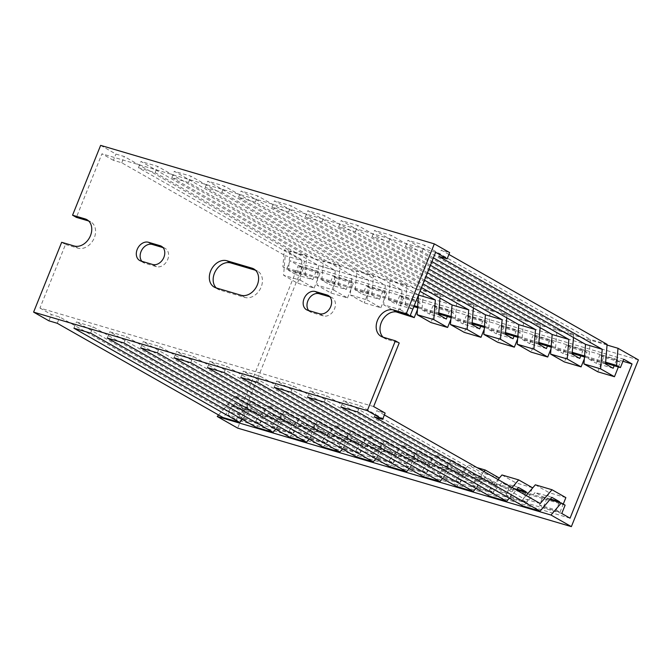 <?xml version="1.0" encoding="UTF-8"?>
<svg xmlns="http://www.w3.org/2000/svg" width="672" height="672" viewBox="0 0 672 672"><rect width="100%" height="100%" fill="white"/><g stroke="black" fill="none" stroke-linecap="round" stroke-linejoin="round"><path stroke-width="0.5" stroke-dasharray="3.36 2.52" d="M638.4 359.881L304.693 261.366L237.661 428.114M607.043 345.047L284.29 249.766L304.693 261.366M414.204 305.659L282.887 266.893L284.29 249.766M605.64 362.174L584.59 355.958M572.275 352.321L551.216 346.105M538.902 342.476L517.843 336.26M505.529 332.623L484.478 326.407M472.164 322.77L451.105 316.554M438.791 312.917L417.732 306.701M413.826 306.6L286.717 269.069L282.887 266.893M605.556 363.199L584.506 356.983M572.191 353.346L551.132 347.13M538.818 343.493L517.759 337.277M505.445 333.64L484.394 327.424M472.08 323.795L451.021 317.579M438.707 313.942L417.648 307.726M623.767 359.243L290.069 260.736L286.717 269.069M622.952 361.267L298.351 265.448L290.069 260.736M570.058 518.196L236.351 419.689L298.351 265.448M561.767 513.484L228.06 414.977L236.351 419.689M565.118 505.151L231.412 406.636L228.06 414.977M516.55 489.77L227.59 404.46L231.412 406.636M549.923 499.615L528.158 493.198M218.568 414.985L227.59 404.46M373.649 406.552L39.942 308.045L65.495 244.474L61.673 242.298M39.942 308.045L51.416 314.563L59.758 317.033L223.196 409.928L234.998 396.161L248.842 404.023L242.978 418.614L239.156 416.438L242.508 408.106L234.856 403.754L223.045 417.53M48.905 320.821L51.416 314.563M100.632 145.37L115.937 154.073L124.278 156.534L290.077 250.782L288.481 270.354L296.134 274.705L299.485 266.372L303.307 268.548L297.444 283.13L283.601 275.268L285.205 255.688L121.766 162.792L113.425 160.322L115.937 154.073M113.425 160.322L101.942 153.804L76.39 217.375M275.73 429.24L284.911 418.53L268.22 413.608L256.418 427.384M309.103 439.093L318.276 428.383L301.594 423.461L289.792 437.228M342.476 448.946L351.649 438.236L334.967 433.306L323.156 447.082M375.841 458.791L385.022 448.081L368.332 443.159L356.53 456.935M409.214 468.644L418.387 457.934L401.705 453.012L389.903 466.788M442.588 478.498L451.76 467.788L435.078 462.865L423.268 476.633M475.952 488.351L485.134 477.641L468.443 472.71L456.641 486.486M518.498 487.486L501.816 482.563L490.014 496.339M509.326 498.196L516.382 489.964M551.872 497.339L535.189 492.416L523.387 506.192M284.911 418.53L292.564 422.881L275.873 417.959L268.22 413.608M318.276 428.383L325.928 432.734L309.246 427.804L301.594 423.461M351.649 438.236L359.302 442.579L342.619 437.657L334.967 433.306M385.022 448.081L392.675 452.432L375.984 447.51L368.332 443.159M418.387 457.934L426.04 462.286L409.357 457.363L401.705 453.012M451.76 467.788L459.413 472.139L442.73 467.208L435.078 462.865M485.134 477.641L492.786 481.984L476.095 477.061L468.443 472.71M517.07 489.157L509.468 486.914L501.816 482.563M550.444 499.01L542.842 496.768L535.189 492.416M292.564 422.881L289.212 431.222L272.521 426.292L275.873 417.959M325.928 432.734L322.577 441.067L305.894 436.145L309.246 427.804M359.302 442.579L355.95 450.92L339.268 445.998L342.619 437.657M392.675 452.432L389.323 460.774L372.632 455.843L375.984 447.51M426.04 462.286L422.688 470.627L406.006 465.696L409.357 457.363M459.413 472.139L456.061 480.472L439.379 475.549L442.73 467.208M492.786 481.984L489.434 490.325L472.744 485.402L476.095 477.061M525.882 492.517L522.799 500.178L506.117 495.247L509.468 486.914M559.255 502.37L556.172 510.031L539.49 505.1L542.842 496.768M289.212 431.222L293.034 433.39L276.352 428.467L272.521 426.292M322.577 441.067L326.407 443.243L309.725 438.32L305.894 436.145M355.95 450.92L359.78 453.096L343.09 448.174L339.268 445.998M389.323 460.774L393.145 462.949L376.463 458.018L372.632 455.843M422.688 470.627L426.518 472.794L409.836 467.872L406.006 465.696M456.061 480.472L459.892 482.647L443.201 477.725L439.379 475.549M489.434 490.325L493.256 492.5L476.574 487.578L472.744 485.402M522.799 500.178L526.63 502.354L509.947 497.423L506.117 495.247M556.172 510.031L560.003 512.198L543.312 507.276L539.49 505.1M293.034 433.39L298.906 418.807L282.215 413.876L276.352 428.467M326.407 443.243L332.27 428.652L315.588 423.73L309.725 438.32M359.78 453.096L365.644 438.505L348.961 433.583L343.09 448.174M393.145 462.949L399.017 448.358L382.326 443.428L376.463 458.018M426.518 472.794L432.382 458.212L415.699 453.281L409.836 467.872M459.892 482.647L465.755 468.056L449.072 463.134L443.201 477.725M499.128 477.91L482.437 472.987L476.574 487.578M493.256 492.5L498.842 478.615M532.493 487.763L515.81 482.832L509.947 497.423M526.63 502.354L532.216 488.46M565.866 497.616L549.184 492.685L543.312 507.276M560.003 512.198L563.262 504.092M298.906 418.807L285.054 410.936L268.372 406.006L282.215 413.876M332.27 428.652L318.427 420.781L301.745 415.859L315.588 423.73M365.644 438.505L351.8 430.634L335.118 425.712L348.961 433.583M399.017 448.358L385.174 440.488L368.483 435.565L382.326 443.428M432.382 458.212L418.538 450.341L401.856 445.41L415.699 453.281M465.755 468.056L451.912 460.186L435.229 455.263L449.072 463.134M477.044 467.611L468.594 465.116L482.437 472.987M501.967 474.97L515.81 482.832M535.34 484.814L549.184 492.685M285.054 410.936L273.252 424.712L256.57 419.782L268.372 406.006M318.427 420.781L306.625 434.557L289.943 429.635L301.745 415.859M351.8 430.634L339.998 444.41L323.308 439.488L335.118 425.712M385.174 440.488L373.363 454.264L356.681 449.333L368.483 435.565M418.538 450.341L406.736 464.117L390.054 459.186L401.856 445.41M451.912 460.186L440.11 473.962L423.419 469.039L435.229 455.263M483.983 471.551L473.474 483.815L456.792 478.892L468.594 465.116M512.098 487.536L506.848 493.668L490.165 488.737L498.044 479.548M540.221 503.521L523.53 498.59L526.159 495.524M418.496 294.991L255.251 202.196L238.56 197.266L401.999 290.17L400.394 309.742L383.712 304.819L385.316 285.247L221.878 192.343L205.195 187.412L368.626 280.316L367.03 299.897L350.339 294.966L351.943 275.394L188.504 182.49L171.822 177.568L335.261 270.472L333.656 290.044L316.974 285.113L318.57 265.541L155.14 172.637L138.449 167.714L301.888 260.618L285.205 255.688M335.261 270.472L318.57 265.541M368.626 280.316L351.943 275.394M401.999 290.17L385.316 285.247M333.656 290.044L347.5 297.914L330.817 292.984L316.974 285.113M367.03 299.897L380.873 307.759L364.182 302.837L350.339 294.966M396.161 311.892L383.712 304.819M400.394 309.742L410.298 315.37M347.5 297.914L353.363 283.324L336.68 278.393L330.817 292.984M380.873 307.759L386.736 293.168L370.054 288.246L364.182 302.837M417.505 309.49L420.109 303.022L403.418 298.099L397.555 312.69M450.878 319.343L453.474 312.875L436.792 307.952L430.928 322.535M484.252 329.188L486.847 322.728L470.165 317.797L464.293 332.388M517.616 339.041L520.22 332.573L503.53 327.65L497.666 342.241M550.99 348.894L553.585 342.426L536.903 337.504L531.04 352.094M584.363 358.747L586.958 352.279L570.276 347.357L564.404 361.939M618.383 366.979L620.332 362.132L603.641 357.202L597.778 371.792M353.363 283.324L349.541 281.148L332.85 276.217L336.68 278.393M386.736 293.168L382.906 290.993L366.223 286.07L370.054 288.246M420.109 303.022L416.279 300.846L399.596 295.924L403.418 298.099M453.474 312.875L449.652 310.699L432.961 305.777L436.792 307.952M486.847 322.728L483.017 320.552L466.334 315.622L470.165 317.797M520.22 332.573L516.39 330.397L499.708 325.475L503.53 327.65M553.585 342.426L549.763 340.25L533.072 335.328L536.903 337.504M586.958 352.279L583.128 350.104L566.446 345.181L570.276 347.357M620.332 362.132L616.501 359.957L599.819 355.026L603.641 357.202M349.541 281.148L346.189 289.481L329.498 284.558L332.85 276.217M382.906 290.993L379.554 299.334L362.872 294.412L366.223 286.07M412.927 309.187L396.245 304.256L399.596 295.924M416.279 300.846L413.952 306.634M446.3 319.04L429.61 314.11L432.961 305.777M449.652 310.699L447.325 316.487M479.665 328.885L462.983 323.963L466.334 315.622M483.017 320.552L480.698 326.34M513.038 338.738L496.356 333.816L499.708 325.475M516.39 330.397L514.063 336.185M546.412 348.592L529.721 343.661L533.072 335.328M549.763 340.25L547.436 346.038M579.776 358.445L563.094 353.514L566.446 345.181M583.128 350.104L580.81 355.891M613.15 368.29L596.467 363.367L599.819 355.026M616.501 359.957L614.174 365.744M346.189 289.481L338.537 285.13L321.846 280.207L329.498 284.558M379.554 299.334L371.902 294.983L355.219 290.06L362.872 294.412M412.81 309.12L405.275 304.836L388.592 299.914L396.245 304.256M438.648 314.689L421.957 309.758L429.61 314.11M472.013 324.534L455.33 319.612L462.983 323.963M505.386 334.387L488.704 329.465L496.356 333.816M538.759 344.24L522.068 339.318L529.721 343.661M572.124 354.094L555.442 349.163L563.094 353.514M605.497 363.938L588.815 359.016L596.467 363.367M338.537 285.13L340.133 265.558L323.45 260.635L321.846 280.207M371.902 294.983L373.506 275.411L356.824 270.488L355.219 290.06M405.275 304.836L406.879 285.264L390.188 280.333L388.592 299.914M440 298.099L440.244 295.109L423.562 290.186L421.957 309.758M473.374 307.944L473.617 304.962L456.935 300.04L455.33 319.612M506.747 317.797L506.99 314.815L490.3 309.893L488.704 329.465M540.112 327.65L540.355 324.668L523.673 319.738L522.068 339.318M573.485 337.504L573.728 334.513L557.046 329.591L555.442 349.163M607.102 344.366L590.419 339.444L588.815 359.016M242.365 419.387L251.538 408.677L234.856 403.754M251.538 408.677L259.19 413.028L242.508 408.106M259.19 413.028L255.839 421.369L239.156 416.438M255.839 421.369L259.669 423.545L242.978 418.614M259.669 423.545L265.532 408.954L248.842 404.023M265.532 408.954L251.689 401.083L234.998 396.161M251.689 401.083L239.879 414.859L223.196 409.928M384.376 414.935L376.782 410.617L385.123 413.078M506.848 493.668L343.409 400.764L360.091 405.686L523.53 498.59M473.474 483.815L310.036 390.911L326.726 395.842L490.165 488.737M440.11 473.962L276.671 381.058L293.353 385.988L456.792 478.892M406.736 464.117L243.298 371.213L259.98 376.135L423.419 469.039M373.363 454.264L209.924 361.36L226.615 366.282L390.054 459.186M339.998 444.41L176.56 351.506L193.242 356.437L356.681 449.333M306.625 434.557L143.186 341.653L159.869 346.584L323.308 439.488M273.252 424.712L109.813 331.808L126.504 336.731L289.943 429.635M239.879 414.859L76.448 321.955L93.131 326.878L256.57 419.782M65.495 244.474L78.011 248.161A14.7 11.18 -60.4 0 0 93.778 238.997A14.7 11.18 -60.4 0 0 90.72 221.836A14.7 11.18 -60.4 0 0 88.906 221.071L88.662 220.996M435.649 252.311L101.942 153.804M383.107 337.184A14.7 11.18 -60.4 0 0 384.871 338.512A14.7 11.18 -60.4 0 0 386.686 339.284L399.202 342.98M141.868 261.307A10.172 7.745 -60.4 0 0 143.497 262.668A10.172 7.745 -60.4 0 0 144.757 263.206L156.442 266.65A10.172 7.745 -60.4 0 0 167.353 260.308A10.172 7.745 -60.4 0 0 165.236 248.43A10.172 7.745 -60.4 0 0 163.976 247.892L163.044 247.615M216.25 287.927A14.7 11.18 -60.4 0 0 218.014 289.262A14.7 11.18 -60.4 0 0 219.836 290.027L244.86 297.419A14.7 11.18 -60.4 0 0 260.635 288.254A14.7 11.18 -60.4 0 0 257.569 271.093A14.7 11.18 -60.4 0 0 255.755 270.32L255.511 270.253M308.717 310.565A10.172 7.745 -60.4 0 0 310.355 311.926A10.172 7.745 -60.4 0 0 311.606 312.463L323.291 315.907A10.172 7.745 -60.4 0 0 334.211 309.565A10.172 7.745 -60.4 0 0 332.086 297.679A10.172 7.745 -60.4 0 0 330.834 297.15L329.893 296.873M421.478 287.566L288.616 212.041L271.933 207.119L419.983 291.278M424.46 280.14L321.989 221.894L305.306 216.972L422.965 283.853M427.442 272.723L355.362 231.748L338.671 226.817L425.956 276.436M430.424 265.297L388.727 241.601L372.044 236.67L428.938 269.01M433.415 257.88L422.1 251.446L405.418 246.523L431.92 261.593M301.888 260.618L300.283 280.19L283.601 275.268M300.283 280.19L314.126 288.061L297.444 283.13M314.126 288.061L319.998 273.47L303.307 268.548M319.998 273.47L316.168 271.295L299.485 266.372M316.168 271.295L312.816 279.636L296.134 274.705M312.816 279.636L305.164 275.285L288.481 270.354M305.164 275.285L306.768 255.704L290.077 250.782M448.896 254.436L441.302 250.118L449.644 252.58M573.728 334.513L407.929 240.274L424.612 245.196L590.419 339.444M540.355 324.668L374.556 230.42L391.247 235.343L557.046 329.591M506.99 314.815L341.191 220.567L357.874 225.49L523.673 319.738M473.617 304.962L307.818 210.714L324.5 215.645L490.3 309.893M440.244 295.109L274.445 200.869L291.136 205.792L456.935 300.04M406.879 285.264L241.08 191.016L257.762 195.938L423.562 290.186M373.506 275.411L207.707 181.163L224.389 186.085L390.188 280.333M340.133 265.558L174.334 171.31L191.024 176.24L356.824 270.488M306.768 255.704L140.969 161.465L157.651 166.387L323.45 260.635M121.766 162.792L124.278 156.534M57.246 323.282L59.758 317.033M438.782 256.376L441.302 250.118M374.27 416.867L376.782 410.617M405.418 246.523L407.929 240.274M422.1 251.446L424.612 245.196M372.044 236.67L374.556 230.42M388.727 241.601L391.247 235.343M338.671 226.817L341.191 220.567M355.362 231.748L357.874 225.49M305.306 216.972L307.818 210.714M321.989 221.894L324.5 215.645M271.933 207.119L274.445 200.869M288.616 212.041L291.136 205.792M238.56 197.266L241.08 191.016M255.251 202.196L257.762 195.938M205.195 187.412L207.707 181.163M221.878 192.343L224.389 186.085M171.822 177.568L174.334 171.31M188.504 182.49L191.024 176.24M138.449 167.714L140.969 161.465M155.14 172.637L157.651 166.387M357.58 411.944L360.091 405.686M340.897 407.014L343.409 400.764M324.215 402.091L326.726 395.842M307.524 397.169L310.036 390.911M290.842 392.238L293.353 385.988M274.159 387.316L276.671 381.058M257.468 382.393L259.98 376.135M240.786 377.462L243.298 371.213M224.104 372.54L226.615 366.282M207.413 367.609L209.924 361.36M190.73 362.687L193.242 356.437M174.048 357.764L176.56 351.506M157.357 352.834L159.869 346.584M140.675 347.911L143.186 341.653M123.992 342.989L126.504 336.731M107.302 338.058L109.813 331.808M90.619 333.136L93.131 326.878M73.928 328.205L76.448 321.955M386.686 339.284L382.864 337.109M311.606 312.463L307.784 310.288M323.291 315.907L319.46 313.732M330.834 297.15L329.364 296.318M219.836 290.027L216.006 287.86M244.86 297.419L241.038 295.243M255.755 270.32L255.335 270.085M144.757 263.206L140.935 261.03M156.442 266.65L152.611 264.474M163.976 247.892L162.515 247.061M78.011 248.161L74.18 245.986M88.906 221.071L88.486 220.828M384.871 338.512L381.041 336.344M332.086 297.679L328.264 295.512M310.355 311.926L306.524 309.75M257.569 271.093L253.747 268.918M218.014 289.262L214.192 287.087M165.236 248.43L161.414 246.254M143.497 262.668L139.675 260.492M90.72 221.836L86.89 219.66"/><path stroke-width="1.01" d="M571.368 526.63L550.964 515.029L561.288 502.975L565.118 505.151L561.767 513.484L570.058 518.196L632.058 363.955L623.767 359.243L620.416 367.584L616.594 365.408L617.996 348.281L638.4 359.881L571.368 526.63L237.661 428.114L217.258 416.514L218.568 414.985M617.996 348.281L607.043 345.047M616.594 365.408L605.64 362.174M584.59 355.958L572.275 352.321M551.216 346.105L538.902 342.476M517.843 336.26L505.529 332.623M484.478 326.407L472.164 322.77M451.105 316.554L438.791 312.917M417.732 306.701L414.204 305.659M620.416 367.584L605.556 363.199M584.506 356.983L572.191 353.346M551.132 347.13L538.818 343.493M517.759 337.277L505.445 333.64M484.394 327.424L472.08 323.795M451.021 317.579L438.707 313.942M417.648 307.726L413.826 306.6M632.058 363.955L622.952 361.267M561.288 502.975L549.923 499.615M528.158 493.198L516.55 489.77M550.964 515.029L217.258 416.514M399.202 342.98L373.649 406.552L385.123 413.078L382.612 419.328L367.307 410.634L395.371 340.805L399.202 342.98M382.612 419.328L374.27 416.867L540.07 511.115L523.387 506.192L357.58 411.944L340.897 407.014L506.696 501.262L490.014 496.339L324.215 402.091L307.524 397.169L473.323 491.417L456.641 486.486L290.842 392.238L274.159 387.316L439.958 481.564L423.268 476.633L257.468 382.393L240.786 377.462L406.585 471.71L389.903 466.788L224.104 372.54L207.413 367.609L373.212 461.857L356.53 456.935L190.73 362.687L174.048 357.764L339.847 452.012L323.156 447.082L157.357 352.834L140.675 347.911L306.474 442.159L289.792 437.228L123.992 342.989L107.302 338.058L273.101 432.306L256.418 427.384L90.619 333.136L73.928 328.205L239.736 422.453L223.045 417.53L57.246 323.282L48.905 320.821L33.6 312.119L61.673 242.298L74.18 245.986A14.7 11.18 -60.4 0 0 89.956 236.821A14.7 11.18 -60.4 0 0 86.89 219.66A14.7 11.18 -60.4 0 0 85.075 218.896L72.559 215.2L76.39 217.375L88.662 220.996M410.096 315.882L406.266 313.706L434.339 243.886L449.644 252.58L447.132 258.838L435.649 252.311L410.096 315.882L397.58 312.186A14.7 11.18 -60.4 0 0 382.486 320.074A14.7 11.18 -60.4 0 0 383.107 337.184M72.559 215.2L100.632 145.37L434.339 243.886M273.101 432.306L275.73 429.24M306.474 442.159L309.103 439.093M339.847 452.012L342.476 448.946M373.212 461.857L375.841 458.791M406.585 471.71L409.214 468.644M439.958 481.564L442.588 478.498M473.323 491.417L475.952 488.351M506.696 501.262L509.326 498.196M516.382 489.964L518.498 487.486L526.151 491.837L517.07 489.157M540.07 511.115L551.872 497.339L559.524 501.69L550.444 499.01M526.151 491.837L525.882 492.517M559.524 501.69L559.255 502.37M498.842 478.615L499.128 477.91L485.285 470.039L477.044 467.611M532.216 488.46L532.493 487.763L518.65 479.892L501.967 474.97L498.044 479.548M563.262 504.092L565.866 497.616L552.023 489.745L535.34 484.814L526.159 495.524M485.285 470.039L483.983 471.551M518.65 479.892L512.098 487.536M552.023 489.745L540.221 503.521L384.376 414.935M419.983 291.278L435.372 300.023L433.768 319.595L417.085 314.672L418.496 294.991M435.372 300.023L418.681 295.092M422.965 283.853L468.737 309.876L467.141 329.448L450.45 324.517L452.054 304.945L421.478 287.566M468.737 309.876L452.054 304.945M425.956 276.436L502.11 319.721L500.506 339.301L483.823 334.37L485.428 314.798L424.46 280.14M502.11 319.721L485.428 314.798M428.938 269.01L535.483 329.574L533.879 349.146L517.196 344.224L518.792 324.652L427.442 272.723M535.483 329.574L518.792 324.652M431.92 261.593L568.848 339.427L567.252 358.999L550.561 354.077L552.166 334.496L430.424 265.297M568.848 339.427L552.166 334.496M447.132 258.838L438.782 256.376L602.221 349.28L600.617 368.852L583.934 363.922L585.539 344.35L433.415 257.88M602.221 349.28L585.539 344.35M410.298 315.37L414.238 317.612L396.161 311.892M433.768 319.595L447.611 327.466L430.928 322.535L417.085 314.672M467.141 329.448L480.984 337.319L464.293 332.388L450.45 324.517M500.506 339.301L514.349 347.164L497.666 342.241L483.823 334.37M533.879 349.146L547.722 357.017L531.04 352.094L517.196 344.224M567.252 358.999L581.095 366.87L564.404 361.939L550.561 354.077M600.617 368.852L614.46 376.723L597.778 371.792L583.934 363.922M414.238 317.612L417.505 309.49M447.611 327.466L450.878 319.343M480.984 337.319L484.252 329.188M514.349 347.164L517.616 339.041M547.722 357.017L550.99 348.894M581.095 366.87L584.363 358.747M614.46 376.723L618.383 366.979M413.952 306.634L412.81 309.12M447.325 316.487L446.3 319.04L438.648 314.689L440 298.099M480.698 326.34L479.665 328.885L472.013 324.534L473.374 307.944M514.063 336.185L513.038 338.738L505.386 334.387L506.747 317.797M547.436 346.038L546.412 348.592L538.759 344.24L540.112 327.65M580.81 355.891L579.776 358.445L572.124 354.094L573.485 337.504M614.174 365.744L613.15 368.29L605.497 363.938L607.102 344.366L448.896 254.436M367.307 410.634L33.6 312.119M239.736 422.453L242.365 419.387M163.044 247.615L152.3 244.448A10.172 7.745 -60.4 0 0 142.052 249.572A10.172 7.745 -60.4 0 0 141.868 261.307M255.511 270.253L230.731 262.937A14.7 11.18 -60.4 0 0 215.636 270.824A14.7 11.18 -60.4 0 0 216.25 287.927M329.893 296.873L319.15 293.698A10.172 7.745 -60.4 0 0 308.902 298.83A10.172 7.745 -60.4 0 0 308.717 310.565M406.266 313.706L393.75 310.019A14.7 11.18 -60.4 0 0 377.983 319.183A14.7 11.18 -60.4 0 0 381.041 336.344A14.7 11.18 -60.4 0 0 382.864 337.109L395.371 340.805M140.935 261.03L152.611 264.474A10.172 7.745 -60.4 0 0 163.531 258.132A10.172 7.745 -60.4 0 0 161.414 246.254A10.172 7.745 -60.4 0 0 160.154 245.717L148.47 242.273A10.172 7.745 -60.4 0 0 137.558 248.615A10.172 7.745 -60.4 0 0 139.675 260.492A10.172 7.745 -60.4 0 0 140.935 261.03M216.006 287.86L241.038 295.243A14.7 11.18 -60.4 0 0 256.805 286.079A14.7 11.18 -60.4 0 0 253.747 268.918A14.7 11.18 -60.4 0 0 251.933 268.145L226.901 260.761A14.7 11.18 -60.4 0 0 211.134 269.926A14.7 11.18 -60.4 0 0 214.192 287.087A14.7 11.18 -60.4 0 0 216.006 287.86M307.784 310.288L319.46 313.732A10.172 7.745 -60.4 0 0 330.38 307.39A10.172 7.745 -60.4 0 0 328.264 295.512A10.172 7.745 -60.4 0 0 327.004 294.974L315.328 291.53A10.172 7.745 -60.4 0 0 304.408 297.872A10.172 7.745 -60.4 0 0 306.524 309.75A10.172 7.745 -60.4 0 0 307.784 310.288M397.58 312.186L393.75 310.019M329.364 296.318L327.004 294.974M319.15 293.698L315.328 291.53M255.335 270.085L251.933 268.145M230.731 262.937L226.901 260.761M162.515 247.061L160.154 245.717M152.3 244.448L148.47 242.273M88.486 220.828L85.075 218.896"/></g></svg>
